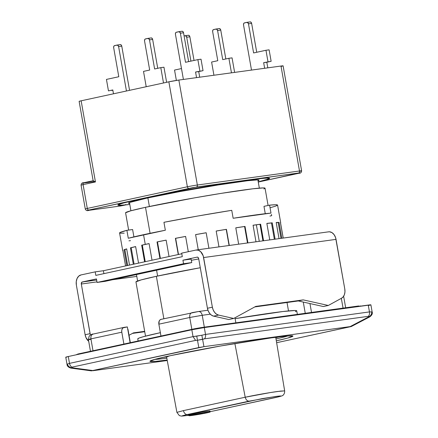 <?xml version="1.0" encoding="UTF-8"?>
<svg xmlns="http://www.w3.org/2000/svg" width="438" height="438" viewBox="0 0 438 438"><rect width="100%" height="100%" fill="white"/><g stroke="black" fill="none" stroke-linecap="round" stroke-linejoin="round"><path stroke-width="0.66" d="M160.368 332.672A80.712 3.099 170 0 0 137.756 338.87L139.131 338.026L143.5 336.663L160.467 332.65M163.861 318.76L156.371 276.301A72.599 2.787 170 0 0 135.95 281.897L141.113 279.909L156.371 276.301L163.861 318.76M157.614 276.033L156.59 270.208L157.614 276.033M268.089 205.466L265.045 188.192A70.808 2.716 170 0 0 221.453 193.328A70.808 2.716 170 0 0 145.504 207.327L150.086 233.312L145.504 207.327A70.808 2.716 170 0 0 125.586 212.786L130.617 210.848L145.504 207.327L194.598 197.856L221.338 193.35L252.896 188.794L263.566 187.907L265.045 188.187L263.846 188.937M149.391 206.501L147.88 197.91L149.391 206.501M276.011 338.946A70.808 2.716 170 0 0 287.99 335.919A70.808 2.716 -10 0 1 276.011 338.946M170.371 355.683A72.599 2.787 -10 0 1 246.961 341.53A72.599 2.787 -10 0 1 292.869 335.968A72.599 2.787 -10 0 1 276.323 340.819L287.777 338.048L292.934 336.055L287.213 335.979L271.478 337.84L220.708 345.971L170.371 355.683A72.599 2.787 -10 0 0 149.982 361.164A72.599 2.787 -10 0 0 167.168 360.069L155.671 361.361L149.949 361.284L155.112 359.291L170.371 355.683M166.818 358.196A70.808 2.716 -10 0 1 154.548 359.45A70.808 2.716 170 0 0 166.818 358.196M71.022 367.635L92.719 370.543L71.022 367.635C69.182 367.099 67.961 365.933 67.37 364.131L67.014 364.296A8.963 0.345 -10 0 1 67.014 364.296A8.963 0.345 -10 0 1 67.37 364.131L67.014 364.296L65.766 357.211A8.963 0.345 170 0 1 68.284 356.521L191.833 329.776L193.038 336.625L69.494 363.37A4.484 3.175 77.8 0 0 72.062 367.137L195.605 340.392L72.062 367.137A4.484 3.175 -102.2 0 1 69.494 363.37L67.37 364.131C67.961 365.933 69.182 367.099 71.022 367.635L71.071 367.827M91.493 370.86L92.719 370.543L91.515 370.871L70.868 368.101C68.295 367.279 67.009 366.009 67.014 364.296M371.796 312.097L372.147 311.933L371.742 311.905C371.796 313.8 371.052 315.311 369.508 316.444L350.115 326.606L351.391 326.48L276.635 342.713L351.09 326.584L350.115 326.606L369.562 316.636L368.347 316.335L204.409 338.842L197.478 340.26L198.841 347.569L203.96 346.666L202.597 339.357L203.96 346.666L92.719 370.543L198.841 347.569L197.478 340.26L195.605 340.392L193.038 336.625L195.605 340.392L197.478 340.26L202.597 339.357L201.858 335.223L196.739 336.127L197.478 340.26L196.739 336.127L193.038 336.625L69.494 363.37L68.284 356.521L65.766 357.211M92.774 370.734L167.25 360.512L92.774 370.734M350.115 326.606L203.96 346.666L350.115 326.606M351.391 326.48L369.831 316.827M369.508 316.444C371.052 315.311 371.796 313.8 371.742 311.905L369.458 311.916A4.484 3.154 82.2 0 1 368.347 316.335L369.562 316.636M204.409 338.842L368.347 316.335A4.484 3.154 -97.8 0 0 369.458 311.916L205.521 334.424A4.484 3.154 82.2 0 1 204.409 338.842A4.484 3.154 -97.8 0 0 205.521 334.424L201.858 335.223L202.597 339.357L204.409 338.842M67.37 364.131L69.494 363.37L68.284 356.521L191.833 329.776L193.038 336.625L201.858 335.223L205.521 334.424L204.311 327.575L368.248 305.067L369.458 311.916L371.742 311.905A8.963 0.345 -10 0 1 372.147 311.933A8.963 0.345 -10 0 1 372.147 311.949L370.898 304.848A8.963 0.345 170 0 0 368.248 305.067L369.458 311.916L205.521 334.424L204.311 327.575A8.963 0.345 170 0 0 191.833 329.776L204.311 327.575L370.898 304.848M65.952 357.244L66.472 357.222M368.38 305.538L370.745 304.941M202.126 315.3L202.236 315.289C201.579 312.65 200.292 311.402 198.37 311.544L191.975 312.672M161.075 319.362L198.37 311.544C200.292 311.402 201.579 312.65 202.236 315.289L189.753 317.49L158.868 324.175L159.24 320.928L160.094 319.833L161.244 319.329A4.484 3.175 77.8 0 0 161.075 319.362A4.484 3.175 77.8 0 0 158.868 324.175L189.753 317.49C189.468 314.785 190.262 313.17 192.129 312.644C190.262 313.17 189.468 314.785 189.753 317.49L189.9 317.457M192.457 316.937L192.786 316.877M195.819 316.318L196.12 316.263M199.186 315.749L199.542 315.688M91 339.362L89.138 339.581M90.463 351.303L88.399 339.576L89.122 336.247C90.929 334.583 92.265 333.855 93.124 334.068L93.294 334.041C91.427 334.566 90.633 336.181 90.918 338.881L90.863 337.123M202.236 315.289L210.311 314.177L202.236 315.289L204.327 327.159L202.236 315.289M198.524 311.517L207.946 310.224M90.918 338.881L121.802 332.196A4.484 3.175 -102.2 0 1 124.009 327.383A4.484 3.175 -102.2 0 1 124.178 327.356L127.332 326.923L130.119 342.719L127.332 326.923L123.034 327.854L122.18 328.954L121.748 330.476L121.802 332.196L90.918 338.881L93.009 350.75L90.918 338.881C87.54 339.642 87.584 339.8 91.044 339.357M358.766 305.954L358.837 306.359L358.766 305.954L194.894 328.697L194.97 329.141L194.894 328.697L201.135 327.597L358.766 305.954M201.212 328.04L201.135 327.597L201.212 328.04M77.526 354.101L194.894 328.697L77.526 354.101L77.597 354.506L77.526 354.101M341.322 298.338L343.047 308.117L341.322 298.338M309.951 303.55L311.517 312.442L309.951 303.55M235.858 322.828L234.965 317.78L235.858 322.828M189.753 317.49L191.844 329.354L189.753 317.49M158.868 324.175L160.96 336.045L158.868 324.175M123.899 344.065L121.802 332.196L123.899 344.065M192.791 312.508L198.37 311.544M92.352 334.265L92.035 334.386M127.973 329.277L130.332 342.669L127.973 329.277M305.259 313.301L303.277 302.067L305.259 313.301M76.617 354.451L76.322 354.78M200.286 267.733L156.371 276.301A72.599 2.787 170 0 1 200.286 267.733M297.353 314.385L296.729 310.838A80.712 3.099 170 0 0 235.118 318.645L282.877 311.527L295.037 310.515L296.723 310.827L295.36 311.686M210.18 411.966L210.021 411.085A10.753 0.411 170 0 0 203.402 411.868A10.753 0.411 170 0 0 191.866 413.992L192.019 414.874A10.753 0.411 -10 0 1 203.555 412.749A10.753 0.411 -10 0 1 210.18 411.966A10.753 0.411 -10 0 1 207.152 412.799L209.955 411.923L203.539 412.749L188.992 415.706L195.633 414.923L207.152 412.799A10.753 0.411 -10 0 1 195.616 414.923A10.753 0.411 -10 0 1 188.992 415.706A10.753 0.411 -10 0 1 192.019 414.874L191.866 413.992A10.753 0.411 170 0 0 188.838 414.819L201.392 412.196L209.172 411.074L210.021 411.085L209.254 411.381M166.588 356.965L162.788 357.381M279.433 336.806L275.803 337.709L279.433 336.806M166.867 356.937L169.446 355.88L166.566 356.844L176.903 412.372L183.462 410.598L245.231 397.228C256.619 394.758 271.976 392.218 277.736 391.457L284.662 390.893L280.692 391.079L270.29 392.579L245.231 397.228C245.921 399.817 247.224 401.12 249.145 401.142L275.425 396.505C282.718 395.563 282.817 395.892 275.721 397.49L213.958 410.86A4.484 3.175 77.8 0 0 214.149 410.828A4.484 3.175 77.8 0 0 214.297 410.789M234.872 343.523L245.209 397.233L234.872 343.523M276.066 397.419A4.484 3.181 -102.2 0 1 275.918 397.458A4.484 3.181 -102.2 0 1 275.721 397.49A4.484 3.181 77.8 0 0 275.907 397.458A4.484 3.181 77.8 0 0 276.066 397.419M245.231 397.228L183.462 410.598A4.484 3.181 77.8 0 0 187.382 414.512L249.145 401.142C247.224 401.12 245.921 399.817 245.231 397.228M183.462 410.598L176.903 412.372L179.328 415.591L181.365 416.1L188.586 415.377L187.382 414.512A4.484 3.181 -102.2 0 1 183.462 410.598M214.144 410.828A4.484 3.175 -102.2 0 1 213.958 410.86L279.685 396.554L281.015 396.034L277.769 396.204L262.236 398.613L185.093 415.027L182.405 415.766L182.088 415.963L182.487 416.04L188.926 415.323M190.683 414.731L188.838 414.824L188.992 415.706M257.949 180.845L259.077 180.144L257.692 179.887L247.694 180.713L218.135 184.978L180.357 191.499L147.102 198.075A66.324 2.546 -10 0 1 218.239 184.962A66.324 2.546 -10 0 1 259.077 180.155A66.324 2.546 -10 0 1 258.053 180.806M268.784 178.43L267.191 178.135L262.778 178.354L234.801 181.956L178.37 191.472L140.165 199.027L123.527 202.991L119.59 204.278L118.846 205.022L121.326 205.198L129.807 204.48A76.185 2.924 -10 0 1 118.731 204.902A76.185 2.924 -10 0 1 140.165 199.027L140.165 199.027A76.185 2.924 -10 0 1 221.88 183.965A76.185 2.924 -10 0 1 268.784 178.441A76.185 2.924 -10 0 1 258.234 181.836L267.492 179.241L268.784 178.43L268.708 177.998M139.536 199.115A77.083 2.957 -10 0 1 222.214 183.878A77.083 2.957 -10 0 1 269.671 178.282A77.083 2.957 -10 0 1 258.25 181.901L268.363 179.093L269.666 178.277L268.056 177.97L256.444 178.939L235.283 181.847L178.189 191.472L139.536 199.115A77.083 2.957 -10 0 0 117.849 205.055A77.083 2.957 -10 0 0 125.279 205.022L118.599 205.323L117.855 205L118.873 204.365L126.073 202.225L139.536 199.115M125.553 204.864L120.62 205.964L88.947 210.317C86.883 210.579 86.855 210.486 88.87 210.032A1.79 1.27 -102.2 0 1 87.293 208.439A7.172 0.274 170 0 0 85.279 208.992A7.172 0.274 -10 0 1 87.293 208.439A1.79 1.27 77.8 0 0 88.87 210.032L196.427 187.048A1.79 1.265 -97.8 0 0 197.352 185.017A7.172 0.274 170 0 0 187.365 186.78A1.79 1.27 77.8 0 0 188.937 188.373A1.79 1.27 -102.2 0 1 187.365 186.78A7.172 0.274 -10 0 1 197.352 185.017A1.79 1.265 82.2 0 1 196.427 187.048L298.574 173.026C300.638 172.758 300.665 172.857 298.65 173.311A1.79 1.27 77.8 0 0 298.727 173.295A1.79 1.27 77.8 0 0 298.787 173.278M88.804 210.333L88.804 210.333A1.79 1.265 -97.8 0 0 88.87 210.328A1.79 1.265 -97.8 0 0 88.947 210.317L87.354 210.448L88.87 210.032L192.665 187.65L299.707 172.89L258.272 182.049L298.65 173.311A1.79 1.27 -102.2 0 0 298.721 173.295C300.528 173.382 301.497 172.556 301.618 170.82A7.172 0.274 170 0 0 299.499 170.995A1.79 1.265 82.2 0 1 298.574 173.026A1.79 1.265 -97.8 0 0 299.499 170.995A7.172 0.274 -10 0 1 301.618 170.82A7.172 0.274 -10 0 1 299.603 171.373M120.488 205.986A1.79 1.265 -97.8 0 0 120.554 205.975A1.79 1.265 -97.8 0 0 120.62 205.964L88.947 210.317A1.79 1.265 82.2 0 1 88.876 210.328C87.167 211.028 85.968 210.579 85.279 208.992L81.079 185.181A7.172 0.274 -10 0 1 83.094 184.628L95.451 181.951L81.145 100.806L168.86 81.818L187.365 186.78L87.293 208.439L83.094 184.628A7.172 0.274 170 0 0 81.079 185.181C81.205 183.44 82.169 182.613 83.981 182.701A1.79 1.27 77.8 0 0 83.094 184.628L95.451 181.951L81.145 100.806L79.125 101.359A7.172 0.274 170 0 1 81.145 100.806L168.86 81.818L187.365 186.78L87.293 208.439L83.094 184.628A1.79 1.27 -102.2 0 1 83.97 182.701A1.79 1.27 -102.2 0 1 84.047 182.69A1.79 1.27 77.8 0 0 83.981 182.701L93.141 180.719L84.047 182.69L93.135 180.724L79.125 101.359M280.993 66.034L299.499 170.995L197.352 185.017L178.846 80.055A7.172 0.274 170 0 0 168.86 81.818L178.846 80.055L280.993 66.034L299.499 170.995L197.352 185.017L178.846 80.055L280.993 66.034A7.172 0.274 170 0 1 283.112 65.859L280.993 66.034M188.313 35.281L189.276 35.609L189.857 36.781L194.034 60.455L189.857 36.781L186.703 37.214L190.924 61.128L186.703 37.214L189.857 36.781A1.79 1.265 -97.8 0 0 188.378 35.27A1.79 1.265 -97.8 0 0 188.313 35.281L185.296 35.697M185.159 35.713A1.79 1.265 82.2 0 1 185.225 35.702A1.79 1.265 82.2 0 1 186.703 37.214L185.657 35.746L184.097 35.943L185.159 35.713M174.543 70.064L181.485 68.558L174.543 70.064L176.372 80.428L174.543 70.064M211.603 62.043L213.93 75.237L211.603 62.043L217.785 60.701L211.603 62.043M234.615 72.401L232.052 57.865L228.899 58.298L231.467 72.834L228.899 58.298L232.052 57.865L234.615 72.401M222.723 59.634L228.899 58.298L222.723 59.634L217.593 30.529L222.723 59.634M219.197 28.596L220.161 28.924L220.747 30.096L225.833 58.96L220.747 30.096L217.593 30.529L220.747 30.096A1.79 1.265 -97.8 0 0 219.263 28.585A1.79 1.265 -97.8 0 0 219.197 28.596L216.18 29.012M216.043 29.028A1.79 1.265 82.2 0 1 216.115 29.017A1.79 1.265 82.2 0 1 217.593 30.529L216.542 29.061L213.574 29.565L216.043 29.028M212.649 31.596A1.79 1.265 82.2 0 1 213.574 29.565L212.791 30.271L212.649 31.596L217.785 60.701L212.649 31.596M263.66 62.678L271.138 61.309L263.66 62.678L271.138 61.309L269.118 49.839L265.965 50.271L267.985 61.742L265.965 50.271L269.118 49.839L271.138 61.309L266.813 62.245L267.804 67.846L266.813 62.245L263.66 62.678L264.651 68.279L263.66 62.678M253.607 52.949L265.965 50.271L253.607 52.949L248.477 23.844L253.607 52.949M250.082 21.911L251.051 22.239L251.631 23.411L256.723 52.275L251.631 23.411L248.477 23.844L251.631 23.411A1.79 1.265 -97.8 0 0 250.153 21.9A1.79 1.265 -97.8 0 0 250.082 21.911L247.07 22.327M246.933 22.343A1.79 1.265 82.2 0 1 246.999 22.333A1.79 1.265 82.2 0 1 248.477 23.844L247.426 22.376L244.459 22.88L246.933 22.343M243.533 24.911A1.79 1.265 82.2 0 1 244.459 22.88L243.676 23.586L243.533 24.911L251.5 70.08L243.533 24.911M195.567 72.024L203.04 70.655L195.567 72.024L203.04 70.655L201.02 59.19L197.866 59.623L199.887 71.087L197.866 59.623L201.02 59.19L203.04 70.655L198.715 71.591L199.706 77.192L198.715 71.591L195.567 72.024L196.553 77.625L195.567 72.024M185.515 62.295L197.866 59.623L185.515 62.295L180.379 33.189L185.515 62.295M181.989 31.262L182.953 31.591L183.533 32.757L188.625 61.621L183.533 32.757L180.379 33.189L183.533 32.757A1.79 1.265 -97.8 0 0 182.055 31.251A1.79 1.265 -97.8 0 0 181.989 31.262L178.972 31.673M178.835 31.695A1.79 1.265 82.2 0 1 178.901 31.684A1.79 1.265 82.2 0 1 180.379 33.189L179.328 31.728L176.361 32.226L178.835 31.695M175.441 34.257A1.79 1.265 82.2 0 1 176.361 32.226L175.583 32.932L175.441 34.257L183.402 79.431L175.441 34.257M143.505 71.389L146.21 86.719L143.505 71.389L149.686 70.053L143.505 71.389M166.615 82.306L163.954 67.211L160.806 67.644L163.505 82.979L160.806 67.644L163.954 67.211L166.615 82.306M154.625 68.98L160.806 67.644L154.625 68.98L149.495 39.874L154.625 68.98M151.099 37.947L152.068 38.276L152.648 39.442L157.735 68.312L152.648 39.442L149.495 39.874L152.648 39.442A1.79 1.265 -97.8 0 0 151.17 37.936A1.79 1.265 -97.8 0 0 151.099 37.947L148.088 38.358M147.945 38.38A1.79 1.265 82.2 0 1 148.017 38.369A1.79 1.265 82.2 0 1 149.495 39.874L148.444 38.413L145.476 38.916L147.945 38.38M144.551 40.948A1.79 1.265 82.2 0 1 145.476 38.916L144.693 39.617L144.551 40.948L149.686 70.053L144.551 40.948M120.215 44.632L121.178 44.961L121.759 46.127L129.555 90.327L121.759 46.127L118.61 46.559L126.445 91L118.61 46.559L121.759 46.127A1.79 1.265 -97.8 0 0 120.28 44.621A1.79 1.265 -97.8 0 0 120.215 44.632L117.198 45.043M117.061 45.065A1.79 1.265 82.2 0 1 117.127 45.054A1.79 1.265 82.2 0 1 118.61 46.559L117.559 45.098L114.592 45.601L117.061 45.065M113.666 47.633A1.79 1.265 82.2 0 1 114.592 45.601L113.809 46.308L113.666 47.633L118.797 76.738L113.666 47.633M106.445 79.409L118.797 76.738L106.445 79.409L108.465 90.88L112.79 89.943L113.475 93.809L112.79 89.943L108.465 90.88L106.445 79.409M112.834 90.184L111.619 90.447L112.834 90.184M88.876 210.328L120.554 205.975A1.79 1.265 -97.8 0 0 120.62 205.964A1.79 0.98 78.6 0 0 120.669 205.959A1.79 0.98 78.6 0 0 120.713 205.948M125.279 205.022L120.669 205.959A1.79 0.98 78.6 0 1 120.62 205.964L125.279 205.022L125.744 204.458M84.123 182.969L95.358 181.431L84.123 182.969M281.092 66.412L283.112 65.859L301.618 170.82M93.365 180.823L94.247 181.348M82.99 183.106L82.536 183.106L82.946 182.947M93.212 180.768L93.606 180.757M129.626 203.451A66.324 2.546 -10 0 1 128.444 203.188A66.324 2.546 -10 0 1 147.102 198.075L129.566 202.493L128.444 203.194L129.829 203.456M191.34 260.292A71.701 2.754 -10 0 1 198.737 258.946L191.34 260.292M124.178 233.164L120.16 233.197L119.585 232.95L119.979 232.534L126.883 230.322L132.61 229.539L133.902 236.87L132.61 229.539L126.883 230.322L128.279 238.261L165.345 230.24L163.943 222.301A80.22 3.077 170 0 1 231.751 210.333L233.153 218.272L231.751 210.333L197.768 216.027L163.943 222.301L165.345 230.24A80.22 3.077 170 0 0 143.549 234.697L145.257 244.399A80.22 3.077 -10 0 1 149.09 243.583L152.024 260.21L149.09 243.583A80.22 3.077 170 0 0 145.257 244.399A80.22 3.077 170 0 0 141.682 245.187L144.611 261.815L141.682 245.187A80.22 3.077 -10 0 1 145.257 244.399L143.549 234.697A80.22 3.077 170 0 0 128.279 238.261L126.883 230.322A80.22 3.077 170 0 0 119.579 232.945L122.689 250.585A80.22 3.077 -10 0 1 122.815 250.361L125.564 265.937L122.815 250.361A80.22 3.077 170 0 0 122.886 250.75A80.22 3.077 -10 0 1 122.689 250.585M135.627 246.567L138.55 263.129L135.627 246.567A80.22 3.077 170 0 0 130.425 247.848A80.22 3.077 -10 0 1 135.627 246.567M133.322 264.256L130.425 247.848L131.197 247.733L134.083 264.092L131.197 247.733A79.322 3.044 -10 0 1 135.638 246.632A79.322 3.044 170 0 0 131.197 247.733L130.425 247.848L133.322 264.256M126.664 248.883L129.522 265.078L126.664 248.883A80.22 3.077 170 0 0 124.031 249.753A80.22 3.077 -10 0 1 126.664 248.883M126.834 265.663L124.031 249.753L124.885 249.611L127.682 265.477L124.885 249.611A79.322 3.044 -10 0 1 126.686 248.992A79.322 3.044 170 0 0 124.885 249.611L124.031 249.753L126.834 265.663M262.931 240.851L260.019 224.327A79.322 3.044 170 0 0 256.361 224.82L259.274 241.349L256.361 224.82A79.322 3.044 170 0 0 253.076 225.28A79.322 3.044 -10 0 1 256.361 224.82A79.322 3.044 -10 0 1 260.019 224.327L262.931 240.851M280.972 238.371L278.185 222.559A79.322 3.044 170 0 0 276.214 222.608A79.322 3.044 -10 0 1 278.185 222.559L280.972 238.371M274.352 239.279L271.478 222.975A79.322 3.044 170 0 0 266.862 223.473A79.322 3.044 -10 0 1 271.478 222.975L274.352 239.279M247.481 242.97L244.579 226.517A79.322 3.044 170 0 0 235.792 227.869A79.322 3.044 -10 0 1 244.579 226.517L247.481 242.97M229.058 245.499L226.222 229.397A79.322 3.044 170 0 0 216.186 231.061A79.322 3.044 -10 0 1 226.222 229.397L229.058 245.499M206.183 232.775A79.322 3.044 170 0 0 195.594 234.642A79.322 3.044 -10 0 1 206.178 232.775M175.649 238.321L178.496 254.478L175.649 238.321A79.322 3.044 -10 0 1 185.619 236.46A79.322 3.044 170 0 0 175.649 238.321L175.649 238.321M157.472 241.891L160.385 258.398L157.472 241.891A79.322 3.044 -10 0 1 166.144 240.155A79.322 3.044 170 0 0 157.472 241.891L157.023 241.94L157.472 241.891M142.312 245.099L145.235 261.678L142.312 245.099A79.322 3.044 -10 0 1 149.101 243.627A79.322 3.044 170 0 0 142.312 245.099L141.682 245.187L142.312 245.099M341.613 298.179L328.314 305.472L323.37 306.54L328.314 305.472L303.227 299.882L298.283 300.955L323.37 306.54L298.283 300.955L254.757 306.928L298.283 300.955L303.227 299.882L255.71 306.408L303.227 299.882L328.314 305.472L341.613 298.179A8.963 6.356 -102.2 0 0 344.788 289.02L344.952 291.9L344.432 294.566L343.277 296.734L341.613 298.179M196.224 250.005A8.963 6.313 82.2 0 0 195.89 250.065L198.37 250.224L200.714 251.702L203.199 255.852L212.375 307.197L213.207 309.984L214.625 312.387L216.471 314.145L218.551 315.075L233.733 318.459L255.71 306.408L233.733 318.459L228.795 319.526L233.733 318.459L218.551 315.075L213.607 316.143L228.795 319.526L213.607 316.143L218.551 315.075A8.963 6.356 -102.2 0 1 212.375 307.197L207.431 308.264L208.269 311.057L209.682 313.455L211.527 315.212L213.607 316.143A8.963 6.356 77.8 0 1 207.431 308.264L212.375 307.197L203.621 257.549L336.034 239.372A8.963 6.313 -97.8 0 0 328.637 231.828L196.224 250.005A8.963 6.313 82.2 0 1 203.621 257.549L336.034 239.372L344.788 289.02L335.612 237.675L334.128 234.697L331.993 232.633L329.535 231.795L328.297 231.888M181.682 253.142L182.301 256.668L95.823 275.387L95.199 271.861L103.395 270.733L181.792 253.766L103.395 270.733L103.91 273.635L103.395 270.733L95.199 271.861L80.992 274.938L78.747 276.121L77.083 278.464L76.245 281.618L76.371 285.094A8.963 6.313 82.2 0 1 80.992 274.938L95.199 271.861L95.823 275.387L182.301 256.668L181.682 253.142L195.89 250.065L181.682 253.142M133.404 332.88L144.666 331.336L133.404 332.88L129.029 335.278L133.404 332.88M144.732 331.719L132.451 333.406L144.732 331.719M283.227 238.064L280.566 222.942A80.22 3.077 170 0 0 280.457 222.542L283.194 238.064L280.457 222.542A80.22 3.077 -10 0 1 280.692 222.723A80.22 3.077 -10 0 1 280.566 222.942L283.227 238.064M281.831 238.256L279.039 222.4L278.185 222.559L279.039 222.4A80.22 3.077 170 0 0 276.192 222.499L279.039 238.639L276.192 222.499A80.22 3.077 -10 0 1 279.039 222.4L281.831 238.256M275.124 239.175L272.239 222.827L271.478 222.975L272.239 222.827A80.22 3.077 170 0 0 266.851 223.413L269.759 239.909L266.851 223.413A80.22 3.077 -10 0 1 272.239 222.827L275.124 239.175M263.556 240.763L260.637 224.196L260.019 224.327L260.637 224.196A80.22 3.077 170 0 0 253.071 225.231L255.989 241.803L253.071 225.231A80.22 3.077 -10 0 1 260.637 224.196L263.556 240.763M247.924 242.909L245.012 226.413L244.579 226.517L245.012 226.413A80.22 3.077 170 0 0 235.786 227.831L238.672 244.18L235.786 227.831A80.22 3.077 -10 0 1 245.012 226.413L247.924 242.909M229.288 245.466L226.441 229.326A80.22 3.077 170 0 0 216.18 231.029L218.978 246.884L216.18 231.029A80.22 3.077 -10 0 1 226.441 229.326L229.288 245.466M208.915 248.264L206.178 232.742A80.22 3.077 170 0 0 195.589 234.609L198.25 249.726L195.589 234.609A80.22 3.077 -10 0 1 206.178 232.742L208.915 248.264M188.307 251.708L185.613 236.421A80.22 3.077 170 0 0 175.408 238.332L178.266 254.527L175.408 238.332A80.22 3.077 -10 0 1 185.613 236.421L188.307 251.708M169.035 256.526L166.139 240.117A80.22 3.077 170 0 0 157.023 241.94L159.941 258.497L157.023 241.94A80.22 3.077 -10 0 1 166.139 240.117L169.035 256.526M270.279 207.7L275.82 206.068L277.577 205.072L275.464 204.76L269.584 205.143L263.972 206.353L269.584 205.143L270.985 213.082A80.22 3.077 170 0 0 233.153 218.272L270.985 213.082L269.584 205.143A80.22 3.077 170 0 1 277.577 205.083L280.692 222.723M198.677 258.617L207.431 308.264L198.677 258.617A1.79 1.265 82.2 0 0 197.199 257.111A1.79 1.265 82.2 0 0 197.133 257.122L198.096 257.451L198.677 258.617M76.371 285.094L85.125 334.741L85.957 337.528L88.7 341.301A8.963 6.356 77.8 0 1 85.125 334.741L90.069 333.668L85.125 334.741L76.371 285.094M90.381 335.021A8.963 6.356 -102.2 0 1 90.069 333.668L81.315 284.021L96.968 281.875L81.315 284.021A1.79 1.265 82.2 0 1 82.234 281.99L96.639 280.013L82.234 281.99L96.442 278.918L97.066 282.444L105.262 281.316L191.745 262.597L183.549 263.725L97.066 282.444L183.549 263.725L182.925 260.199L191.121 259.072L191.745 262.597L191.121 259.072L182.925 260.199L197.27 257.101L182.925 260.199L183.549 263.725L191.745 262.597L105.262 281.316L97.066 282.444L96.442 278.918L81.786 282.231L81.315 284.021L90.381 335.021M112.637 279.723L136.804 276.405L112.637 279.723M265.269 213.695L263.972 206.353L265.269 213.695M269.961 216.082L271.68 215.638L271.467 214.423M130.502 240.67L128.975 240.823M138.134 340.983L137.756 338.87M145.515 336.127L135.95 281.897M137.609 280.977L136.475 274.56M128.635 230.081L125.586 212.786M130.918 210.771L129.462 202.531M369.836 316.822C371.966 315.174 372.738 313.542 372.147 311.933M259.345 188.126L257.894 179.887M93.124 334.068L124.009 327.383M360.091 305.844L360.145 306.178M343.638 296.225L345.67 307.755M288.505 310.914L287.021 302.499M275.803 337.72L279.537 336.789M214.133 410.828L275.896 397.458C280.889 396.346 283.282 395.569 283.063 395.136C282.707 395.421 284.81 394.288 284.662 390.893L275.732 337.271M210.125 411.66L214.127 410.833M298.721 173.295L258.272 182.049M188.378 35.27L185.225 35.702M219.263 28.585L216.115 29.017M250.153 21.9L246.999 22.333M182.055 31.251L178.901 31.684M151.17 37.936L148.017 38.369M120.28 44.621L117.127 45.054M118.731 204.885L118.654 204.458"/></g></svg>
